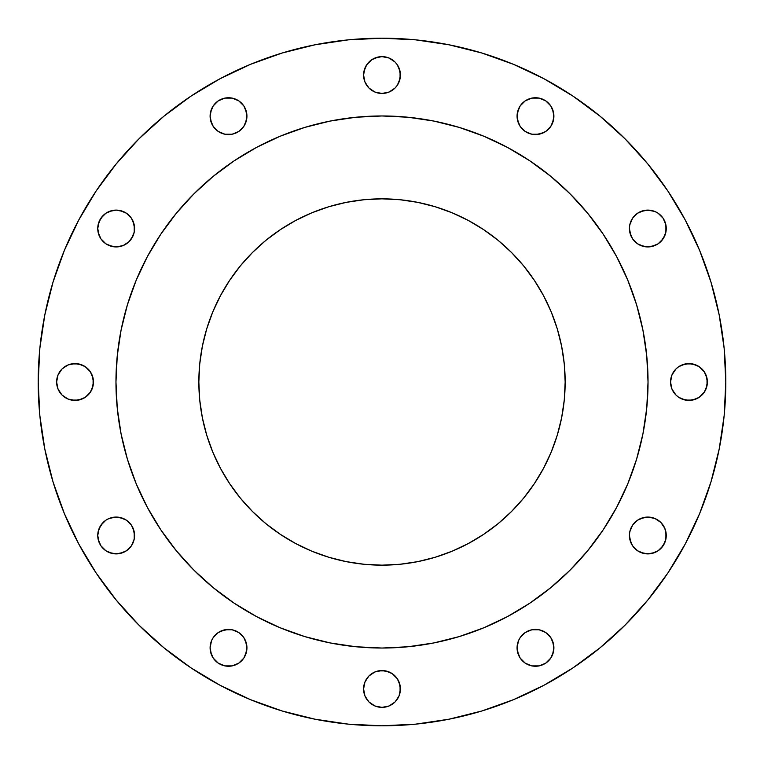 <?xml version="1.0" encoding="UTF-8"?>
<svg xmlns="http://www.w3.org/2000/svg" width="764" height="764" viewBox="0 0 764 764"><rect width="100%" height="100%" fill="white"/><g stroke="black" fill="none" stroke-linecap="round" stroke-linejoin="round"><path stroke-width="1.15" d="M245.531 109.109L246.934 116.157A18.422 18.422 0 0 1 228.522 134.579A18.422 18.422 0 0 1 210.1 116.157L210.453 119.757L213.204 126.394L218.284 131.475L224.922 134.225L232.113 134.225L238.75 131.475L243.831 126.394L246.581 119.757L246.581 112.566L243.831 105.929L238.75 100.848L232.113 98.098L224.922 98.098L218.284 100.848L213.204 105.929L210.453 112.566L210.1 116.157L211.504 109.109M399.018 67.986L400.422 75.034A18.422 18.422 0 0 1 382 93.456A18.422 18.422 0 0 1 363.578 75.034L364.982 82.082L368.974 88.061L374.952 92.052L382 93.456L389.048 92.052L395.026 88.061L397.318 85.272L400.069 78.625L400.069 71.444L397.318 64.806L395.026 62.008L389.048 58.016L382 56.622L378.409 56.975L371.772 59.726L366.682 64.806L363.931 71.444L363.578 75.034L364.982 67.986M552.496 109.109L553.9 116.157A18.422 18.422 0 0 1 535.478 134.579A18.422 18.422 0 0 1 517.066 116.157L517.419 119.757L520.169 126.394L525.25 131.475L531.887 134.225L539.078 134.225L545.716 131.475L550.796 126.394L553.547 119.757L553.547 112.566L550.796 105.929L545.716 100.848L539.078 98.098L531.887 98.098L525.25 100.848L520.169 105.929L517.419 112.566L517.066 116.157L518.469 109.109M664.852 221.474L666.256 228.522A18.422 18.422 0 0 1 647.843 246.934A18.422 18.422 0 0 1 629.421 228.522L629.775 232.113L632.525 238.75L637.606 243.831L644.243 246.581L651.434 246.581L658.071 243.831L663.152 238.75L665.902 232.113L665.902 224.922L663.152 218.284L658.071 213.204L654.891 211.504L651.434 210.453L644.243 210.453L637.606 213.204L632.525 218.284L629.775 224.922L629.421 228.522L629.775 224.922L632.525 218.284M705.984 374.952L707.378 382A18.422 18.422 0 0 1 688.966 400.422A18.422 18.422 0 0 1 670.544 382L671.948 389.048L675.939 395.026L678.728 397.318L685.375 400.069L692.556 400.069L699.194 397.318L704.274 392.228L707.025 385.591L707.025 378.409L704.274 371.772L699.194 366.682L692.556 363.931L685.375 363.931L678.728 366.682L675.939 368.974L671.948 374.952L670.544 382L671.948 374.952M664.852 528.43L666.256 535.478A18.422 18.422 0 0 1 647.843 553.9A18.422 18.422 0 0 1 629.421 535.478L629.775 539.078L632.525 545.716L637.606 550.796L644.243 553.547L651.434 553.547L658.071 550.796L663.152 545.716L665.902 539.078L665.902 531.887L664.852 528.43L660.86 522.461L654.891 518.469L651.434 517.419L644.243 517.419L637.606 520.169L632.525 525.25L629.775 531.887L629.421 535.478L629.775 531.887L632.525 525.25M552.496 640.786L553.9 647.843A18.422 18.422 0 0 1 535.478 666.256A18.422 18.422 0 0 1 517.066 647.843L517.419 651.434L520.169 658.071L525.25 663.152L531.887 665.902L539.078 665.902L545.716 663.152L550.796 658.071L553.547 651.434L553.547 644.243L550.796 637.606L545.716 632.525L539.078 629.775L531.887 629.775L525.25 632.525L520.169 637.606L518.469 640.786L517.066 647.843L518.469 640.786M399.018 681.918L400.422 688.966A18.422 18.422 0 0 1 382 707.378A18.422 18.422 0 0 1 363.578 688.966L364.982 696.014L368.974 701.992L374.952 705.984L382 707.378L389.048 705.984L395.026 701.992L399.018 696.014L400.069 692.556L400.069 685.375L397.318 678.728L392.228 673.647L385.591 670.897L378.409 670.897L374.952 671.948L368.974 675.939L364.982 681.918L363.578 688.966L364.982 681.918M245.531 640.786L246.934 647.843A18.422 18.422 0 0 1 228.522 666.256A18.422 18.422 0 0 1 210.1 647.843L210.453 651.434L213.204 658.071L218.284 663.152L224.922 665.902L232.113 665.902L238.75 663.152L243.831 658.071L246.581 651.434L246.581 644.243L243.831 637.606L238.75 632.525L232.113 629.775L224.922 629.775L218.284 632.525L213.204 637.606L211.504 640.786L210.1 647.843L211.504 640.786M133.175 528.43L134.579 535.478A18.422 18.422 0 0 1 116.157 553.9A18.422 18.422 0 0 1 97.744 535.478L98.098 539.078L100.848 545.716L105.929 550.796L112.566 553.547L119.757 553.547L126.394 550.796L131.475 545.716L133.175 542.526L134.225 539.078L134.225 531.887L131.475 525.25L126.394 520.169L119.757 517.419L112.566 517.419L109.109 518.469L105.929 520.169L100.848 525.25L98.098 531.887L97.744 535.478L99.148 528.43L103.14 522.461M133.175 221.474L134.579 228.522A18.422 18.422 0 0 1 116.157 246.934A18.422 18.422 0 0 1 97.744 228.522L98.098 232.113L100.848 238.75L105.929 243.831L112.566 246.581L119.757 246.581L123.214 245.531L129.183 241.539L133.175 235.57L134.225 232.113L134.225 224.922L131.475 218.284L126.394 213.204L119.757 210.453L116.157 210.1L112.566 210.453L105.929 213.204L100.848 218.284L98.098 224.922L97.744 228.522L99.148 221.474L103.14 215.496M92.052 374.952L93.456 382A18.422 18.422 0 0 1 75.034 400.422A18.422 18.422 0 0 1 56.622 382L58.016 389.048L62.008 395.026L67.986 399.018L71.444 400.069L78.625 400.069L85.272 397.318L90.353 392.228L93.103 385.591L93.103 378.409L90.353 371.772L85.272 366.682L78.625 363.931L71.444 363.931L67.986 364.982L62.008 368.974L58.016 374.952L56.622 382L58.016 374.952M38.2 382A343.8 343.8 0 0 1 382 38.2A343.8 343.8 0 0 1 725.8 382L724.148 415.702L719.191 449.07L710.997 481.797L699.633 513.57L685.203 544.063L667.86 573.01L647.757 600.103L625.105 625.105L600.103 647.757L573.01 667.86L544.063 685.203L513.57 699.633L481.797 710.997L449.07 719.191L415.702 724.148L382 725.8L348.298 724.148L314.93 719.191L282.202 710.997L250.43 699.633L219.936 685.203L190.99 667.86L163.897 647.757L138.895 625.105L116.243 600.103L96.14 573.01L78.797 544.063L64.367 513.57L53.002 481.797L44.809 449.07L39.852 415.702L38.2 382L39.852 348.298L44.809 314.93L53.002 282.202L64.367 250.43L78.797 219.936L96.14 190.99L116.243 163.897L138.895 138.895L163.897 116.243L190.99 96.14L219.936 78.797L250.43 64.367L282.202 53.002L314.93 44.809L348.298 39.852L382 38.2L415.702 39.852L449.07 44.809L481.797 53.002L513.57 64.367L544.063 78.797L573.01 96.14L600.103 116.243L625.105 138.895L647.757 163.897L667.86 190.99L685.203 219.936L699.633 250.43L710.997 282.202L719.191 314.93L724.148 348.298L725.8 382A343.8 343.8 0 0 1 382 725.8A343.8 343.8 0 0 1 38.2 382M115.966 381.828A266.034 266.034 0 0 0 115.966 382A266.034 266.034 0 0 1 382 115.966A266.034 266.034 0 0 1 648.034 382A266.034 266.034 0 0 0 648.034 381.828M507.458 147.404A266.034 266.034 0 0 0 507.411 147.376L529.805 160.803L550.768 176.35L570.116 193.884L587.65 213.232L603.197 234.195L616.624 256.589A266.034 266.034 0 0 0 616.596 256.542M603.302 234.347A266.034 266.034 0 0 0 529.653 160.698M147.404 256.542A266.034 266.034 0 0 0 147.376 256.589L160.803 234.195L176.35 213.232L193.884 193.884L213.232 176.35L234.195 160.803L256.589 147.376A266.034 266.034 0 0 0 256.542 147.404M234.347 160.698A266.034 266.034 0 0 0 160.698 234.347M565.159 382A183.159 183.159 0 0 1 382 565.159A183.159 183.159 0 0 1 198.841 382A183.159 183.159 0 0 1 382 198.841A183.159 183.159 0 0 1 565.159 382L564.271 364.046L561.635 346.264L557.271 328.835L551.216 311.913L543.529 295.658L534.284 280.245L523.579 265.805L511.508 252.492L498.195 240.421L483.755 229.716L468.342 220.471L452.087 212.784L435.165 206.729L417.736 202.364L399.954 199.729L382 198.841L364.046 199.729L346.264 202.364L328.835 206.729L311.913 212.784L295.658 220.471L280.245 229.716L265.805 240.421L252.492 252.492L240.421 265.805L229.716 280.245L220.471 295.658L212.784 311.913L206.729 328.835L202.364 346.264L199.729 364.046L198.841 382L199.729 399.954L202.364 417.736L206.729 435.165L212.784 452.087L220.471 468.342L229.716 483.755L240.421 498.195L252.492 511.508L265.805 523.579L280.245 534.284L295.658 543.529L311.913 551.216L328.835 557.271L346.264 561.635L364.046 564.271L382 565.159L399.954 564.271L417.736 561.635L435.165 557.271L452.087 551.216L468.342 543.529L483.755 534.284L498.195 523.579L511.508 511.508L523.579 498.195L534.284 483.755L543.529 468.342L551.216 452.087L557.271 435.165L561.635 417.736L564.271 399.954L565.159 382M616.624 256.589L627.788 280.197L636.584 304.769L642.925 330.096L646.755 355.928L648.034 382L646.755 408.072L642.925 433.904L636.584 459.231L627.788 483.803L616.624 507.411L603.197 529.805L587.65 550.768L570.116 570.116L550.768 587.65L529.805 603.197L507.411 616.624L483.803 627.788L459.231 636.584L433.904 642.925L408.072 646.755L382 648.034L355.928 646.755L330.096 642.925L304.769 636.584L280.197 627.788L256.589 616.624L234.195 603.197L213.232 587.65L193.884 570.116L176.35 550.768L160.803 529.805L147.376 507.411L136.212 483.803L127.416 459.231L121.075 433.904L117.245 408.072L115.966 382L117.245 355.928L121.075 330.096L127.416 304.769L136.212 280.197L147.376 256.589M256.589 147.376L280.197 136.212L304.769 127.416L330.096 121.075L355.928 117.245L382 115.966L408.072 117.245L433.904 121.075L459.231 127.416L483.803 136.212L507.411 147.376M648.034 382.172A266.034 266.034 0 0 0 648.034 382A266.034 266.034 0 0 1 382 648.034A266.034 266.034 0 0 1 115.966 382A266.034 266.034 0 0 0 115.966 382.172M160.698 529.653A266.034 266.034 0 0 0 234.347 603.302M529.653 603.302A266.034 266.034 0 0 0 603.302 529.653M127.416 459.231L135.725 482.6M150.527 513.131L160.803 529.805L173.81 547.626M216.613 590.381L234.195 603.197L250.869 613.473M459.231 636.584L482.6 628.275M513.131 613.473L529.805 603.197L547.626 590.19M590.381 547.387L603.197 529.805L613.473 513.131M636.584 304.769L628.275 281.4M613.473 250.869L603.197 234.195L590.19 216.374M547.387 173.619L529.805 160.803L513.131 150.527M304.769 127.416L281.4 135.725M250.869 150.527L234.195 160.803L216.374 173.81M173.619 216.613L160.803 234.195L150.527 250.869M138.895 625.105L163.897 647.757M667.86 573.01L685.203 544.063M96.14 190.99L78.797 219.936M64.367 250.43L53.002 282.202M215.496 103.14L218.284 100.848M221.474 99.148L224.922 98.098L232.113 98.098L238.75 100.848L241.539 103.14M211.504 123.214L210.1 116.157A18.422 18.422 0 0 1 228.522 97.744A18.422 18.422 0 0 1 246.934 116.157L245.531 123.214M243.831 126.394L238.75 131.475M235.57 133.175L232.113 134.225L224.922 134.225L218.284 131.475M366.682 64.806L368.974 62.008M374.952 58.016L382 56.622L389.048 58.016M364.982 82.082L363.578 75.034A18.422 18.422 0 0 1 382 56.622A18.422 18.422 0 0 1 400.422 75.034L399.018 82.082M389.048 92.052L382 93.456L374.952 92.052M368.974 88.061L366.682 85.272M522.461 103.14L525.25 100.848M528.43 99.148L531.887 98.098L539.078 98.098L545.716 100.848L548.504 103.14M518.469 123.214L517.066 116.157A18.422 18.422 0 0 1 535.478 97.744A18.422 18.422 0 0 1 553.9 116.157L552.496 123.214M550.796 126.394L545.716 131.475M542.526 133.175L535.478 134.579L531.887 134.225L525.25 131.475M640.786 211.504L647.843 210.1L654.891 211.504M660.86 215.496L663.152 218.284M630.825 235.57L629.421 228.522A18.422 18.422 0 0 1 647.843 210.1A18.422 18.422 0 0 1 666.256 228.522L664.852 235.57L660.86 241.539M654.891 245.531L647.843 246.934L640.786 245.531M637.606 243.831L632.525 238.75M681.918 364.982L688.966 363.578L696.014 364.982M671.948 389.048L670.544 382A18.422 18.422 0 0 1 688.966 363.578A18.422 18.422 0 0 1 707.378 382L705.984 389.048M696.014 399.018L688.966 400.422L681.918 399.018M640.786 518.469L647.843 517.066L654.891 518.469M660.86 522.461L663.152 525.25M630.825 542.526L629.421 535.478A18.422 18.422 0 0 1 647.843 517.066A18.422 18.422 0 0 1 666.256 535.478L664.852 542.526L660.86 548.504M654.891 552.496L647.843 553.9L640.786 552.496M637.606 550.796L632.525 545.716M520.169 637.606L525.25 632.525M528.43 630.825L531.887 629.775L539.078 629.775L545.716 632.525M518.469 654.891L517.066 647.843A18.422 18.422 0 0 1 535.478 629.421A18.422 18.422 0 0 1 553.9 647.843L552.496 654.891M548.504 660.86L545.716 663.152M542.526 664.852L539.078 665.902L531.887 665.902L525.25 663.152L522.461 660.86M366.682 678.728L368.974 675.939M374.952 671.948L382 670.544L389.048 671.948M364.982 696.014L363.578 688.966A18.422 18.422 0 0 1 382 670.544A18.422 18.422 0 0 1 400.422 688.966L399.018 696.014M389.048 705.984L382 707.378L374.952 705.984M213.204 637.606L218.284 632.525M221.474 630.825L228.522 629.421L232.113 629.775L238.75 632.525M211.504 654.891L210.1 647.843A18.422 18.422 0 0 1 228.522 629.421A18.422 18.422 0 0 1 246.934 647.843L245.531 654.891M241.539 660.86L238.75 663.152M235.57 664.852L232.113 665.902L224.922 665.902L218.284 663.152L215.496 660.86M109.109 518.469L116.157 517.066L123.214 518.469M126.394 520.169L131.475 525.25M99.148 542.526L97.744 535.478A18.422 18.422 0 0 1 116.157 517.066A18.422 18.422 0 0 1 134.579 535.478L134.225 539.078L131.475 545.716M123.214 552.496L116.157 553.9L109.109 552.496M103.14 548.504L100.848 545.716M109.109 211.504L116.157 210.1L123.214 211.504M126.394 213.204L131.475 218.284M99.148 235.57L97.744 228.522A18.422 18.422 0 0 1 116.157 210.1A18.422 18.422 0 0 1 134.579 228.522L134.225 232.113L131.475 238.75M123.214 245.531L116.157 246.934L109.109 245.531M103.14 241.539L100.848 238.75M67.986 364.982L75.034 363.578L82.082 364.982M58.016 389.048L56.622 382A18.422 18.422 0 0 1 75.034 363.578A18.422 18.422 0 0 1 93.456 382L92.052 389.048M82.082 399.018L75.034 400.422L67.986 399.018M543.529 468.342L534.284 483.755M483.755 534.284L468.342 543.529M435.165 557.271L433.818 557.672M295.658 543.529L280.245 534.284M229.716 483.755L220.471 468.342M206.729 435.165L206.328 433.818M220.471 295.658L229.716 280.245M280.245 229.716L295.658 220.471M328.835 206.729L330.182 206.328M468.342 220.471L483.755 229.716M534.284 280.245L543.529 295.658M557.271 328.835L557.672 330.182"/></g></svg>
